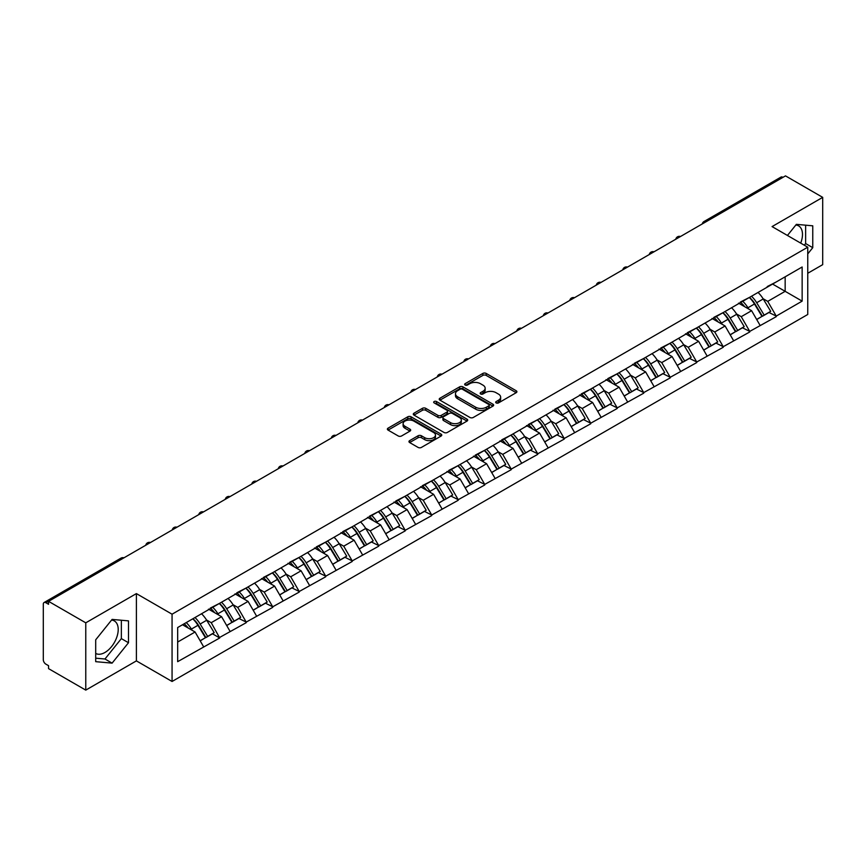 <?xml version="1.0" encoding="UTF-8"?>
<svg xmlns="http://www.w3.org/2000/svg" width="866" height="866" viewBox="0 0 866 866"><rect width="100%" height="100%" fill="white"/><g stroke="black" fill="none" stroke-linecap="round" stroke-linejoin="round"><path stroke-width="1.3" d="M496.153 402.917A1.645 0.953 0 0 0 498.491 402.917L516.212 392.688A2.36 1.364 0 0 0 516.905 391.724A2.36 1.364 0 0 0 516.212 390.761L486.194 373.43A2.36 1.364 0 0 0 482.86 373.43L465.139 383.66A1.645 0.953 0 0 0 464.663 384.342A1.645 0.953 0 0 0 465.139 385.013A1.645 0.953 0 0 0 467.478 385.013L469.773 383.692A7.545 4.352 0 0 1 480.446 383.692L482.947 385.132A7.545 4.352 0 0 1 485.155 388.217A7.545 4.352 0 0 1 482.947 391.291L480.652 392.612A1.645 0.953 0 0 0 480.165 393.294A1.645 0.953 0 0 0 480.652 393.965A1.645 0.953 0 0 0 482.99 393.965L485.274 392.644A7.545 4.352 0 0 1 495.947 392.644L498.448 394.084A7.545 4.352 0 0 1 500.656 397.169A7.545 4.352 0 0 1 498.448 400.244L496.153 401.575A1.645 0.953 0 0 0 495.677 402.246A1.645 0.953 0 0 0 496.153 402.917L496.153 401.575M95.704 653.44A18.738 10.814 120 0 0 104.97 652.455A18.738 10.814 120 0 0 117.202 635.936A18.738 10.814 120 0 0 114.334 620.922A18.738 10.814 120 0 0 111.573 620.067M795.832 225.008A18.738 10.814 -60 0 1 798.604 225.864A18.738 10.814 -60 0 1 800.704 243.119M409.661 440.632A2.36 1.364 0 0 0 408.969 441.595A2.36 1.364 0 0 0 409.661 442.558L418.083 447.419A2.36 1.364 0 0 0 421.417 447.419L441.086 436.063A2.36 1.364 0 0 0 441.779 435.1A2.36 1.364 0 0 0 441.086 434.137L411.079 416.806A2.36 1.364 0 0 0 407.745 416.806L388.065 428.161A2.36 1.364 0 0 0 387.373 429.125A2.36 1.364 0 0 0 388.065 430.088L398.23 435.966A2.36 1.364 0 0 0 401.575 435.966L409.986 431.106A2.36 1.364 0 0 0 410.679 430.142A2.36 1.364 0 0 0 409.986 429.179L404.952 426.267A6.311 3.637 0 0 1 403.101 423.69A6.311 3.637 0 0 1 406.998 420.324A6.311 3.637 0 0 1 413.872 421.114L433.628 432.524A6.311 3.637 0 0 1 435.479 435.1A6.311 3.637 0 0 1 431.582 438.456A6.311 3.637 0 0 1 424.708 437.676L421.417 435.771A2.36 1.364 0 0 0 418.083 435.771L409.661 440.632L409.661 442.558L418.083 437.731L418.083 435.771M136.395 593.6L85.766 622.827L48.561 601.35L785.494 175.885L822.7 197.361L772.071 226.589L807.751 247.189L172.063 614.2L136.395 593.6L136.395 660.888L172.063 681.477L172.063 614.2M469.935 417.477A2.36 1.364 0 0 0 473.269 417.477L492.949 406.122A2.36 1.364 0 0 0 493.642 405.158A2.36 1.364 0 0 0 492.949 404.195L462.931 386.864A2.36 1.364 0 0 0 459.597 386.864L439.917 398.23A2.36 1.364 0 0 0 439.235 399.183A2.36 1.364 0 0 0 439.917 400.146L469.935 417.477M434.829 403.275A1.645 0.953 0 0 1 436.507 403.513L436.507 401.543L467.023 419.166A2.36 1.364 0 0 1 467.705 420.129A2.36 1.364 0 0 1 467.023 421.093L447.343 432.448A2.36 1.364 0 0 1 444.009 432.448L413.991 415.117L422.413 410.3L422.413 408.33L413.991 413.19A2.36 1.364 0 0 0 413.299 414.154A2.36 1.364 0 0 0 413.991 415.117L413.991 413.19M422.413 410.3A2.36 1.364 0 0 1 425.747 410.3L425.747 408.33A2.36 1.364 0 0 0 422.413 408.33M425.747 408.33L437.925 415.366A2.36 1.364 0 0 0 441.259 415.366L446.845 412.14A2.36 1.364 0 0 0 447.538 411.177A2.36 1.364 0 0 0 446.845 410.213L434.169 402.896A1.645 0.953 0 0 1 433.682 402.225A1.645 0.953 0 0 1 434.7 401.337A1.645 0.953 0 0 1 436.507 401.543M172.063 681.477L807.751 314.477L807.751 247.189M192.912 618.746A16.097 9.299 -120 0 1 198.422 625.187L205.924 637.571L212.462 633.793L219.715 637.982L211.228 622.686L206.519 619.969M219.715 637.982L177.671 661.667L177.671 627.536L802.143 266.999L802.143 301.13L776.239 316.09L767.741 301.379L763.043 298.662M749.426 297.439A16.097 9.299 -120 0 1 754.935 303.879L762.437 316.263L768.986 312.485L776.239 316.09M776.239 316.675L749.74 331.397L741.242 316.675L736.533 313.957M722.926 312.734A16.097 9.299 -120 0 1 728.436 319.175L735.938 331.57L742.476 327.792L749.74 331.397M749.74 331.981L723.24 346.692L714.742 331.981L710.033 329.264M696.426 328.041A16.097 9.299 -120 0 1 701.936 334.482L709.438 346.865L715.976 343.088L723.24 346.692M723.24 347.277L696.74 361.988L688.243 347.277L683.534 344.56M669.927 343.337A16.097 9.299 -120 0 1 675.437 349.777L682.938 362.172L689.477 358.394L696.74 361.988M696.74 362.583L670.23 377.295L661.743 362.583L657.034 359.866M643.427 358.643A16.097 9.299 -120 0 1 648.937 365.084L656.439 377.468L662.977 373.69L670.23 377.295M670.23 377.879L643.73 392.59L635.243 377.879L630.535 375.162M616.928 373.939A16.097 9.299 -120 0 1 622.438 380.38L629.939 392.763L636.478 388.996L643.73 392.59M643.73 393.186L617.231 407.897L608.744 393.186L604.035 390.469M590.428 389.235A16.097 9.299 -120 0 1 595.938 395.686L603.44 408.07L609.978 404.292L617.231 407.897M617.231 408.481L590.731 423.193L582.233 408.481L577.535 405.764M563.918 404.541A16.097 9.299 -120 0 1 569.438 410.982L576.94 423.366L583.478 419.588L590.731 423.193M590.731 423.777L564.231 438.488L555.734 423.777L551.036 421.06M537.418 419.837A16.097 9.299 -120 0 1 542.928 426.278L550.43 438.672L556.979 434.894L564.231 438.488M564.231 439.084L537.732 453.795L529.234 439.084L524.525 436.367M510.918 435.143A16.097 9.299 -120 0 1 516.428 441.584L523.93 453.968L530.468 450.19L537.732 453.795M537.732 454.379L511.232 469.091L502.735 454.379L498.026 451.662M484.419 450.439A16.097 9.299 -120 0 1 489.929 456.88L497.43 469.264L503.969 465.497L511.232 469.091M511.232 469.686L484.733 484.397L476.235 469.686L471.526 466.969M457.919 465.735A16.097 9.299 -120 0 1 463.429 472.187L470.931 484.57L477.469 480.792L484.733 484.397M484.733 484.982L458.222 499.693L449.735 484.982L445.027 482.265M431.42 481.041A16.097 9.299 -120 0 1 436.929 487.482L444.431 499.866L450.97 496.088L458.222 499.693M458.222 500.277L431.723 514.989L423.236 500.277L418.527 497.56M404.92 496.337A16.097 9.299 -120 0 1 410.43 502.778L417.932 515.173L424.47 511.395L431.723 514.989M431.723 515.584L405.223 530.295L396.736 515.584L392.027 512.867M378.42 511.644A16.097 9.299 -120 0 1 383.93 518.085L391.432 530.468L397.97 526.69L405.223 530.295M405.223 530.88L378.723 545.591L370.226 530.88L365.528 528.163M351.91 526.939A16.097 9.299 -120 0 1 357.431 533.38L364.932 545.764L371.471 541.997L378.723 545.591M378.723 546.186L352.224 560.897L343.726 546.186L339.028 543.469M325.41 542.235A16.097 9.299 -120 0 1 330.92 548.687L338.422 561.071L344.971 557.293L352.224 560.897M352.224 561.482L325.724 576.193L317.227 561.482L312.518 558.765M298.911 557.542A16.097 9.299 -120 0 1 304.421 563.982L311.922 576.366L318.461 572.588L325.724 576.193M325.724 576.778L299.225 591.5L290.727 576.778L286.018 574.061M272.411 572.837A16.097 9.299 -120 0 1 277.921 579.278L285.423 591.673L291.961 587.895L299.225 591.5M299.225 592.084L272.725 606.795L264.227 592.084L259.519 589.367M245.912 588.144A16.097 9.299 -120 0 1 251.421 594.585L258.923 606.969L265.461 603.191L272.725 606.795M272.725 607.38L246.215 622.091L237.728 607.38L233.019 604.663M219.412 603.44A16.097 9.299 -120 0 1 224.922 609.88L232.424 622.275L238.962 618.497L246.215 622.091M246.215 622.686L219.715 637.398M210.719 607.878L219.715 603.266M211.228 622.686L221.588 616.7L208.511 609.144M230.085 631.411L221.588 616.7M237.219 592.571L246.215 587.96M237.728 607.38L248.087 601.405L235.011 593.849M256.585 616.116L248.087 601.405M263.719 577.276L272.725 572.664M264.227 592.084L274.587 586.098L261.51 578.553M283.085 600.809L274.587 586.098M290.218 561.969L299.225 557.358M290.727 576.778L301.087 570.802L288.01 563.246M309.584 585.513L301.087 570.802M316.718 546.673L325.724 542.062M317.227 561.482L327.586 555.496L314.51 547.951M336.084 570.207L327.586 555.496M343.217 531.367L352.224 526.766M343.726 546.186L354.097 540.2L341.009 532.644M362.583 554.911L354.097 540.2M369.717 516.071L378.723 511.46M370.226 530.88L380.596 524.904L367.509 517.348M389.083 539.615L380.596 524.904M396.217 500.775L405.223 496.164M396.736 515.584L407.096 509.598L394.008 502.042M415.583 524.309L407.096 509.598M422.727 485.469L431.723 480.857M423.236 500.277L433.595 494.302L420.519 486.746M442.093 509.013L433.595 494.302M449.227 470.173L458.222 465.562M449.735 484.982L460.095 478.995L447.018 471.45M468.593 493.707L460.095 478.995M475.726 454.866L484.733 450.266M476.235 469.686L486.595 463.7L473.518 456.144M495.092 478.411L486.595 463.7M502.226 439.571L511.232 434.959M502.735 454.379L513.094 448.393L500.018 440.848M521.592 463.115L513.094 448.393M528.725 424.275L537.732 419.664M529.234 439.084L539.594 433.097L526.517 425.542M548.091 447.809L539.594 433.097M555.225 408.969L564.231 404.357M555.734 423.777L566.104 417.802L553.017 410.246M574.591 432.513L566.104 417.802M581.725 393.673L590.731 389.061M582.233 408.481L592.604 402.495L579.516 394.95M601.091 417.206L592.604 402.495M608.224 378.366L617.231 373.766M608.744 393.186L619.103 387.199L606.016 379.644M627.59 401.911L619.103 387.199M634.735 363.07L643.73 358.459M635.243 377.879L645.603 371.893L632.526 364.348M654.101 386.604L645.603 371.893M661.234 347.775L670.23 343.163M661.743 362.583L672.103 356.597L659.026 349.041M680.6 371.308L672.103 356.597M687.734 332.468L696.74 327.857M688.243 347.277L698.602 341.301L685.526 333.746M707.1 356.013L698.602 341.301M714.233 317.173L723.24 312.561M714.742 331.981L725.102 325.995L712.025 318.45M733.599 340.706L725.102 325.995M740.733 301.866L749.74 297.255M741.242 316.675L751.601 310.699L738.525 303.143M760.099 325.41L751.601 310.699M782.951 177.357L705.996 221.793M704.913 222.41A3.605 2.078 120 0 1 705.822 221.685A3.605 2.078 60 0 0 704.026 221.512L780.98 177.086A3.605 2.078 60 0 1 782.777 177.259M767.233 286.57L776.239 281.959M767.741 301.379L785.159 291.322L785.159 276.806L802.143 266.999M772.591 284.07L802.143 301.13M807.751 273.277L822.7 264.65L822.7 197.361M85.766 622.827L85.766 690.115L48.561 668.639L48.561 665.694L45.844 664.125A3.605 2.078 -120 0 1 43.3 659.708L43.3 604.197A3.605 2.078 -120 0 1 44.047 602.541A3.605 2.078 -120 0 1 45.844 602.725L48.561 604.295L48.561 601.35M85.766 690.115L136.395 660.888M177.671 642.052L195.088 631.996L182.51 624.743M203.575 646.707L195.088 631.996M754.567 304.172L755.412 304.659M728.068 319.467L728.912 319.955M701.568 334.763L702.402 335.25M675.069 350.07L675.902 350.557M648.558 365.365L649.403 365.853M622.059 380.672L622.903 381.159M595.559 395.968L596.403 396.455M569.059 411.274L569.904 411.751M542.56 426.57L543.404 427.057M516.06 441.866L516.905 442.353M489.561 457.172L490.394 457.659M463.061 472.468L463.895 472.955M436.551 487.775L437.395 488.251M410.051 503.07L410.895 503.557M383.551 518.366L384.396 518.853M357.052 533.673L357.896 534.16M330.552 548.968L331.397 549.455M304.053 564.275L304.897 564.762M277.553 579.571L278.387 580.058M251.053 594.866L251.887 595.353M224.543 610.173L225.387 610.66M198.043 625.468L198.888 625.956M807.751 253.911L812.763 247.676L812.763 225.82L796.374 224.348L787.443 235.465M128.493 620.879L112.104 619.407L95.704 639.801L95.704 661.667L112.104 663.129L128.493 642.734L128.493 620.879M496.813 403.155L498.448 402.203A7.545 4.352 0 0 0 500.656 399.129L500.656 397.169M485.155 388.217L485.155 390.176A7.545 4.352 0 0 1 482.947 393.251L481.312 394.203M516.179 392.709L486.194 375.4A2.36 1.364 0 0 0 482.86 375.4L465.8 385.24M492.916 406.132L462.931 388.823A2.36 1.364 0 0 0 459.597 388.823L439.95 400.168L439.917 398.23M488.781 405.829A1.645 0.953 0 0 0 489.258 405.158A1.645 0.953 0 0 0 488.781 404.487L462.433 389.267A1.645 0.953 0 0 0 460.095 389.267L457.681 390.663A7.545 4.352 0 0 0 455.473 393.749A7.545 4.352 0 0 0 457.681 396.834L475.694 407.226A7.545 4.352 0 0 0 486.356 407.226L488.781 405.829L488.781 407.789A1.645 0.953 0 0 0 489.258 407.117L489.258 405.158M455.473 393.749L455.473 395.708A7.545 4.352 0 0 0 457.681 398.793L457.681 396.834M488.781 407.789L486.356 409.185A7.545 4.352 0 0 1 475.694 409.185L457.681 398.793M425.747 410.3L437.925 417.325A2.36 1.364 0 0 0 441.259 417.325L446.845 414.1A2.36 1.364 0 0 0 447.538 413.136L447.538 411.177M436.507 403.513L466.99 421.103M450.547 422.651A6.311 3.637 0 0 0 457.432 423.442A6.311 3.637 0 0 0 461.318 420.075A6.311 3.637 0 0 0 459.478 417.499L452.507 413.483A2.36 1.364 0 0 0 449.173 413.483L443.587 416.708A2.36 1.364 0 0 0 442.905 417.672A2.36 1.364 0 0 0 443.587 418.635L450.547 422.651L450.547 424.611A6.311 3.637 0 0 0 457.432 425.401A6.311 3.637 0 0 0 461.318 422.045L461.318 420.075M442.905 417.672L442.905 419.631A2.36 1.364 0 0 0 443.587 420.595L443.587 418.635M450.547 424.611L443.587 420.595M435.479 435.1L435.479 437.059A6.311 3.637 0 0 1 431.582 440.426A6.311 3.637 0 0 1 424.708 439.636L421.417 437.731A2.36 1.364 0 0 0 418.083 437.731M403.101 423.69L403.101 425.65A6.311 3.637 0 0 0 404.952 428.226L404.952 426.267M409.964 431.116L404.952 428.226M441.086 434.137L441.086 436.063L411.079 418.765A2.36 1.364 0 0 0 407.745 418.765L388.098 430.11M804.308 245.197L805.629 243.552L805.629 225.182M805.629 243.552L812.763 247.676M95.704 658.182L104.97 659.004L121.359 638.61L121.359 620.24M121.359 638.61L128.493 642.734M104.97 659.004L112.104 663.129M758.053 292.459A19.701 11.377 60 0 1 763.217 298.954L756.678 302.732A19.701 11.377 -120 0 0 751.515 296.237M756.678 302.732L764.18 315.116L770.718 311.338L763.217 298.954M762.437 316.263L764.18 315.116M768.986 312.485L770.718 311.338M740.246 302.147A16.097 9.299 60 0 1 744.684 306.705M742.768 301.281A19.701 11.377 60 0 1 747.932 307.776L748.668 309M756.722 319.565L761.972 316.393L754.47 303.998A19.701 11.377 -120 0 0 749.307 297.514M761.972 316.393L756.657 319.457M731.553 307.755A19.701 11.377 60 0 1 736.717 314.25L730.179 318.028A19.701 11.377 -120 0 0 725.015 311.533M730.179 318.028L737.68 330.411L744.219 326.634L736.717 314.25M735.938 331.57L737.68 330.411M742.476 327.792L744.219 326.634M713.746 317.454A16.097 9.299 60 0 1 718.185 322M716.258 316.588A19.701 11.377 60 0 1 721.421 323.083L722.168 324.295M730.222 334.871L735.472 331.689L727.97 319.305A19.701 11.377 -120 0 0 722.807 312.81M735.472 331.689L730.157 334.752M705.054 323.061A19.701 11.377 60 0 1 710.217 329.556L703.668 333.323A19.701 11.377 -120 0 0 698.516 326.839M703.668 333.323L711.17 345.718L717.719 341.94L710.217 329.556M709.438 346.865L711.17 345.718M715.976 343.088L717.719 341.94M687.247 332.75A16.097 9.299 60 0 1 691.685 337.307M689.758 331.884A19.701 11.377 60 0 1 694.922 338.379L695.669 339.602M703.722 350.167L708.962 346.985L701.46 334.601A19.701 11.377 -120 0 0 696.307 328.106M708.962 346.985L703.657 350.048M678.554 338.357A19.701 11.377 60 0 1 683.718 344.852L677.169 348.63A19.701 11.377 -120 0 0 672.005 342.135M677.169 348.63L684.67 361.014L691.22 357.236L683.718 344.852M682.938 362.172L684.67 361.014M689.477 358.394L691.22 357.236M660.747 348.045A16.097 9.299 60 0 1 665.185 352.603M663.259 347.19A19.701 11.377 60 0 1 668.422 353.674L669.158 354.898M677.223 365.463L682.462 362.291L674.96 349.907A19.701 11.377 -120 0 0 669.797 343.412M682.462 362.291L677.158 365.355M652.044 353.664A19.701 11.377 60 0 1 657.207 360.148L650.669 363.926A19.701 11.377 -120 0 0 645.506 357.431M650.669 363.926L658.171 376.309L664.709 372.542L657.207 360.148M656.439 377.468L658.171 376.309M662.977 373.69L664.709 372.542M634.248 363.352A16.097 9.299 60 0 1 638.686 367.909M636.759 362.486A19.701 11.377 60 0 1 641.923 368.981L642.659 370.204M650.723 380.769L655.963 377.587L648.461 365.203A19.701 11.377 -120 0 0 643.297 358.708M655.963 377.587L650.658 380.65M625.544 368.959A19.701 11.377 60 0 1 630.708 375.454L624.17 379.232A19.701 11.377 -120 0 0 619.006 372.737M624.17 379.232L631.671 391.616L638.21 387.838L630.708 375.454M629.939 392.763L631.671 391.616M636.478 388.996L638.21 387.838M607.748 378.648A16.097 9.299 60 0 1 612.186 383.205M610.259 377.782A19.701 11.377 60 0 1 615.423 384.277L616.159 385.5M624.224 396.065L629.463 392.893L621.961 380.499A19.701 11.377 -120 0 0 616.798 374.015M629.463 392.893L624.159 395.957M599.045 384.255A19.701 11.377 60 0 1 604.208 390.75L597.67 394.528A19.701 11.377 -120 0 0 592.506 388.033M597.67 394.528L605.172 406.912L611.71 403.134L604.208 390.75M603.44 408.07L605.172 406.912M609.978 404.292L611.71 403.134M581.248 393.954A16.097 9.299 60 0 1 585.687 398.501M583.76 393.088A19.701 11.377 60 0 1 588.923 399.583L589.659 400.796M597.724 411.372L602.963 408.189L595.462 395.805A19.701 11.377 -120 0 0 590.298 389.31M602.963 408.189L597.659 411.253M572.545 399.562A19.701 11.377 60 0 1 577.709 406.057L571.17 409.824A19.701 11.377 -120 0 0 566.007 403.34M571.17 409.824L578.672 422.218L585.21 418.44L577.709 406.057M576.94 423.366L578.672 422.218M583.478 419.588L585.21 418.44M554.738 409.25A16.097 9.299 60 0 1 559.187 413.807M557.26 408.384A19.701 11.377 60 0 1 562.424 414.879L563.16 416.102M571.224 426.667L576.464 423.485L568.962 411.101A19.701 11.377 -120 0 0 563.798 404.606M576.464 423.485L571.159 426.559M546.045 414.857A19.701 11.377 60 0 1 551.209 421.352L544.671 425.13A19.701 11.377 -120 0 0 539.507 418.635M544.671 425.13L552.172 437.514L558.711 433.736L551.209 421.352M550.43 438.672L552.172 437.514M556.979 434.894L558.711 433.736M528.238 424.546A16.097 9.299 60 0 1 532.677 429.103M530.761 423.69A19.701 11.377 60 0 1 535.924 430.175L536.66 431.398M544.714 441.963L549.964 438.791L542.462 426.408A19.701 11.377 -120 0 0 537.299 419.913M549.964 438.791L544.649 441.855M519.546 430.164A19.701 11.377 60 0 1 524.709 436.648L518.171 440.426A19.701 11.377 -120 0 0 513.008 433.942M518.171 440.426L525.673 452.81L532.211 449.043L524.709 436.648M523.93 453.968L525.673 452.81M530.468 450.19L532.211 449.043M501.739 439.852A16.097 9.299 60 0 1 506.177 444.41M504.25 438.986A19.701 11.377 60 0 1 509.414 445.481L510.161 446.704M518.214 457.27L523.465 454.087L515.963 441.703A19.701 11.377 -120 0 0 510.799 435.208M523.465 454.087L518.149 457.151M493.046 445.46A19.701 11.377 60 0 1 498.21 451.955L491.661 455.733A19.701 11.377 -120 0 0 486.508 449.238M491.661 455.733L499.162 468.116L505.712 464.338L498.21 451.955M497.43 469.264L499.162 468.116M503.969 465.497L505.712 464.338M475.239 455.148A16.097 9.299 60 0 1 479.677 459.705M477.751 454.293A19.701 11.377 60 0 1 482.914 460.777L483.661 462M491.715 472.565L496.954 469.394L489.452 456.999A19.701 11.377 -120 0 0 484.3 450.515M496.954 469.394L491.65 472.457M466.547 460.766A19.701 11.377 60 0 1 471.71 467.25L465.161 471.028A19.701 11.377 -120 0 0 459.998 464.533M465.161 471.028L472.663 483.412L479.212 479.634L471.71 467.25M470.931 484.57L472.663 483.412M477.469 480.792L479.212 479.634M448.74 470.455A16.097 9.299 60 0 1 453.178 475.001M451.251 469.589A19.701 11.377 60 0 1 456.414 476.084L457.151 477.307M465.215 487.872L470.455 484.689L462.953 472.306A19.701 11.377 -120 0 0 457.789 465.811M470.455 484.689L465.15 487.753M440.036 476.062A19.701 11.377 60 0 1 445.2 482.557L438.661 486.324A19.701 11.377 -120 0 0 433.498 479.84M438.661 486.324L446.163 498.719L452.702 494.941L445.2 482.557M444.431 499.866L446.163 498.719M450.97 496.088L452.702 494.941M422.24 485.75A16.097 9.299 60 0 1 426.678 490.308M424.751 484.884A19.701 11.377 60 0 1 429.915 491.379L430.651 492.602M438.716 503.168L443.955 499.996L436.453 487.601A19.701 11.377 -120 0 0 431.29 481.117M443.955 499.996L438.651 503.059M413.537 491.358A19.701 11.377 60 0 1 418.7 497.853L412.162 501.63A19.701 11.377 -120 0 0 406.998 495.135M412.162 501.63L419.664 514.014L426.202 510.236L418.7 497.853M417.932 515.173L419.664 514.014M424.47 511.395L426.202 510.236M395.74 501.057A16.097 9.299 60 0 1 400.179 505.603M398.252 500.191A19.701 11.377 60 0 1 403.415 506.686L404.151 507.898M412.216 518.463L417.455 515.292L409.954 502.908A19.701 11.377 -120 0 0 404.79 496.413M417.455 515.292L412.151 518.355M387.037 506.664A19.701 11.377 60 0 1 392.201 513.148L385.662 516.926A19.701 11.377 -120 0 0 380.499 510.442M385.662 516.926L393.164 529.321L399.702 525.543L392.201 513.148M391.432 530.468L393.164 529.321M397.97 526.69L399.702 525.543M369.241 516.352A16.097 9.299 60 0 1 373.679 520.91M371.752 515.486A19.701 11.377 60 0 1 376.916 521.981L377.652 523.205M385.716 533.77L390.956 530.587L383.454 518.204A19.701 11.377 -120 0 0 378.29 511.709M390.956 530.587L385.651 533.651M360.537 521.96A19.701 11.377 60 0 1 365.701 528.455L359.163 532.233A19.701 11.377 -120 0 0 353.999 525.738M359.163 532.233L366.664 544.617L373.203 540.839L365.701 528.455M364.932 545.764L366.664 544.617M371.471 541.997L373.203 540.839M342.73 531.648A16.097 9.299 60 0 1 347.179 536.206M345.253 530.793A19.701 11.377 60 0 1 350.416 537.277L351.152 538.5M359.217 549.066L364.456 545.894L356.954 533.51A19.701 11.377 -120 0 0 351.791 527.015M364.456 545.894L359.152 548.957M334.038 537.266A19.701 11.377 60 0 1 339.201 543.751L332.663 547.529A19.701 11.377 -120 0 0 327.5 541.034M332.663 547.529L340.165 559.912L346.703 556.145L339.201 543.751M338.422 561.071L340.165 559.912M344.971 557.293L346.703 556.145M316.231 546.955A16.097 9.299 60 0 1 320.669 551.501M318.753 546.089A19.701 11.377 60 0 1 323.916 552.584L324.653 553.807M332.706 564.372L337.957 561.19L330.455 548.806A19.701 11.377 -120 0 0 325.291 542.311M337.957 561.19L332.641 564.253M307.538 552.562A19.701 11.377 60 0 1 312.702 559.057L306.163 562.835A19.701 11.377 -120 0 0 301 556.34M306.163 562.835L313.665 575.219L320.204 571.441L312.702 559.057M311.922 576.366L313.665 575.219M318.461 572.588L320.204 571.441M289.731 562.25A16.097 9.299 60 0 1 294.169 566.808M292.243 561.385A19.701 11.377 60 0 1 297.406 567.88L298.153 569.103M306.207 579.668L311.457 576.496L303.955 564.102A19.701 11.377 -120 0 0 298.792 557.617M311.457 576.496L306.142 579.56M281.039 567.858A19.701 11.377 60 0 1 286.202 574.353L279.653 578.131A19.701 11.377 -120 0 0 274.5 571.636M279.653 578.131L287.155 590.515L293.704 586.737L286.202 574.353M285.423 591.673L287.155 590.515M291.961 587.895L293.704 586.737M263.232 577.557A16.097 9.299 60 0 1 267.67 582.104M265.743 576.691A19.701 11.377 60 0 1 270.906 583.186L271.653 584.398M279.707 594.974L284.946 591.792L277.445 579.408A19.701 11.377 -120 0 0 272.292 572.913M284.946 591.792L279.642 594.855M254.539 583.164A19.701 11.377 60 0 1 259.703 589.659L253.153 593.427A19.701 11.377 -120 0 0 247.99 586.942M253.153 593.427L260.655 605.821L267.204 602.043L259.703 589.659M258.923 606.969L260.655 605.821M265.461 603.191L267.204 602.043M236.732 592.853A16.097 9.299 60 0 1 241.17 597.41M239.243 591.987A19.701 11.377 60 0 1 244.407 598.482L245.143 599.705M253.208 610.27L258.447 607.088L250.945 594.704A19.701 11.377 -120 0 0 245.782 588.209M258.447 607.088L253.143 610.151M228.029 598.46A19.701 11.377 60 0 1 233.192 604.955L226.654 608.733A19.701 11.377 -120 0 0 221.49 602.238M226.654 608.733L234.156 621.117L240.694 617.339L233.192 604.955M232.424 622.275L234.156 621.117M238.962 618.497L240.694 617.339M210.232 608.149A16.097 9.299 60 0 1 214.671 612.706M212.744 607.293A19.701 11.377 60 0 1 217.907 613.778L218.643 615.001M226.708 625.566L231.947 622.394L224.446 610.01A19.701 11.377 -120 0 0 219.282 603.515M231.947 622.394L226.643 625.458M201.529 613.767A19.701 11.377 60 0 1 206.693 620.251L200.154 624.029A19.701 11.377 -120 0 0 194.991 617.534M200.154 624.029L207.656 636.413L214.194 632.645L206.693 620.251M205.924 637.571L207.656 636.413M212.462 633.793L214.194 632.645M184.166 623.791A16.097 9.299 60 0 1 188.171 628.012M186.244 622.589A19.701 11.377 60 0 1 191.408 629.084L192.144 630.307M200.208 640.872L205.448 637.69L197.946 625.306A19.701 11.377 -120 0 0 192.782 618.811M205.448 637.69L200.143 640.753M122.972 558.397L45.844 602.725M123.719 557.964A3.605 2.078 -60 0 0 122.799 558.299A3.605 2.078 -120 0 0 121.002 558.115L44.047 602.541M678.414 237.717A3.605 2.078 120 0 1 679.323 236.992A3.605 2.078 -60 0 1 680.243 236.656M651.903 253.013A3.605 2.078 120 0 1 652.823 252.287A3.605 2.078 -60 0 1 653.733 251.963M625.404 268.319A3.605 2.078 120 0 1 626.324 267.594A3.605 2.078 -60 0 1 627.233 267.258M598.904 283.615A3.605 2.078 120 0 1 599.824 282.89A3.605 2.078 -60 0 1 600.733 282.554M572.404 298.911A3.605 2.078 120 0 1 573.324 298.196A3.605 2.078 -60 0 1 574.234 297.861M545.905 314.217A3.605 2.078 120 0 1 546.814 313.492A3.605 2.078 -60 0 1 547.734 313.156M519.405 329.513A3.605 2.078 120 0 1 520.314 328.788A3.605 2.078 -60 0 1 521.235 328.463M492.906 344.82A3.605 2.078 120 0 1 493.815 344.094A3.605 2.078 -60 0 1 494.735 343.759M466.406 360.115A3.605 2.078 120 0 1 467.315 359.39A3.605 2.078 -60 0 1 468.235 359.065M439.896 375.411A3.605 2.078 120 0 1 440.816 374.697A3.605 2.078 -60 0 1 441.725 374.361M413.396 390.718A3.605 2.078 120 0 1 414.316 389.992A3.605 2.078 -60 0 1 415.225 389.657M386.896 406.013A3.605 2.078 120 0 1 387.816 405.288A3.605 2.078 -60 0 1 388.726 404.963M360.397 421.32A3.605 2.078 120 0 1 361.317 420.595A3.605 2.078 -60 0 1 362.226 420.259M333.897 436.616A3.605 2.078 120 0 1 334.806 435.89A3.605 2.078 -60 0 1 335.727 435.566M307.398 451.922A3.605 2.078 120 0 1 308.307 451.197A3.605 2.078 -60 0 1 309.227 450.861M280.898 467.218A3.605 2.078 120 0 1 281.807 466.493A3.605 2.078 -60 0 1 282.727 466.157M254.398 482.514A3.605 2.078 120 0 1 255.308 481.788A3.605 2.078 -60 0 1 256.228 481.464M227.888 497.82A3.605 2.078 120 0 1 228.808 497.095A3.605 2.078 -60 0 1 229.717 496.759M201.388 513.116A3.605 2.078 120 0 1 202.308 512.391A3.605 2.078 -60 0 1 203.218 512.066M174.889 528.422A3.605 2.078 120 0 1 175.809 527.697A3.605 2.078 -60 0 1 176.718 527.362M148.389 543.718A3.605 2.078 120 0 1 149.309 542.993A3.605 2.078 -60 0 1 150.219 542.657M498.448 402.203L498.448 400.244M480.652 393.965L480.652 392.612M482.947 393.251L482.947 391.291M465.139 385.013L465.139 383.66M482.86 375.4L482.86 373.43M486.194 375.4L486.194 373.43M516.212 392.688L516.212 390.761M459.597 388.823L459.597 386.864M462.931 388.823L462.931 386.864M492.949 406.122L492.949 404.195M475.694 409.185L475.694 407.226M486.356 409.185L486.356 407.226M437.925 417.325L437.925 415.366M441.259 417.325L441.259 415.366M446.845 414.1L446.845 412.14M467.023 421.093L467.023 419.166M421.417 437.731L421.417 435.771M424.708 439.636L424.708 437.676M409.986 431.106L409.986 429.179M388.065 430.088L388.065 428.161M407.745 418.765L407.745 416.806M411.079 418.765L411.079 416.806M754.47 303.998L747.932 307.776M727.97 319.305L721.421 323.083M701.46 334.601L694.922 338.379M674.96 349.907L668.422 353.674M648.461 365.203L641.923 368.981M621.961 380.499L615.423 384.277M595.462 395.805L588.923 399.583M568.962 411.101L562.424 414.879M542.462 426.408L535.924 430.175M515.963 441.703L509.414 445.481M489.452 456.999L482.914 460.777M462.953 472.306L456.414 476.084M436.453 487.601L429.915 491.379M409.954 502.908L403.415 506.686M383.454 518.204L376.916 521.981M356.954 533.51L350.416 537.277M330.455 548.806L323.916 552.584M303.955 564.102L297.406 567.88M277.445 579.408L270.906 583.186M250.945 594.704L244.407 598.482M224.446 610.01L217.907 613.778M197.946 625.306L191.408 629.084M704.026 221.512A3.605 3.605 0 0 0 702.294 223.926M680.481 236.515A3.605 3.605 0 0 0 675.794 239.222M653.982 251.822A3.605 3.605 0 0 0 649.284 254.528M627.482 267.118A3.605 3.605 0 0 0 622.784 269.824M600.972 282.424A3.605 3.605 0 0 0 596.284 285.13M574.472 297.72A3.605 3.605 0 0 0 569.785 300.426M547.972 313.016A3.605 3.605 0 0 0 543.285 315.733M521.473 328.322A3.605 3.605 0 0 0 516.785 331.029M494.973 343.618A3.605 3.605 0 0 0 490.286 346.324M468.474 358.925A3.605 3.605 0 0 0 463.786 361.631M441.974 374.22A3.605 3.605 0 0 0 437.276 376.926M415.464 389.516A3.605 3.605 0 0 0 410.776 392.233M388.964 404.823A3.605 3.605 0 0 0 384.277 407.529M362.464 420.118A3.605 3.605 0 0 0 357.777 422.825M335.965 435.425A3.605 3.605 0 0 0 331.277 438.131M309.465 450.721A3.605 3.605 0 0 0 304.778 453.427M282.965 466.027A3.605 3.605 0 0 0 278.278 468.733M256.466 481.323A3.605 3.605 0 0 0 251.779 484.029M229.966 496.619A3.605 3.605 0 0 0 225.268 499.325M203.456 511.925A3.605 3.605 0 0 0 198.769 514.631M176.956 527.221A3.605 3.605 0 0 0 172.269 529.927M150.457 542.527A3.605 3.605 0 0 0 145.769 545.234M123.957 557.823A3.605 3.605 0 0 0 121.002 558.115"/></g></svg>
